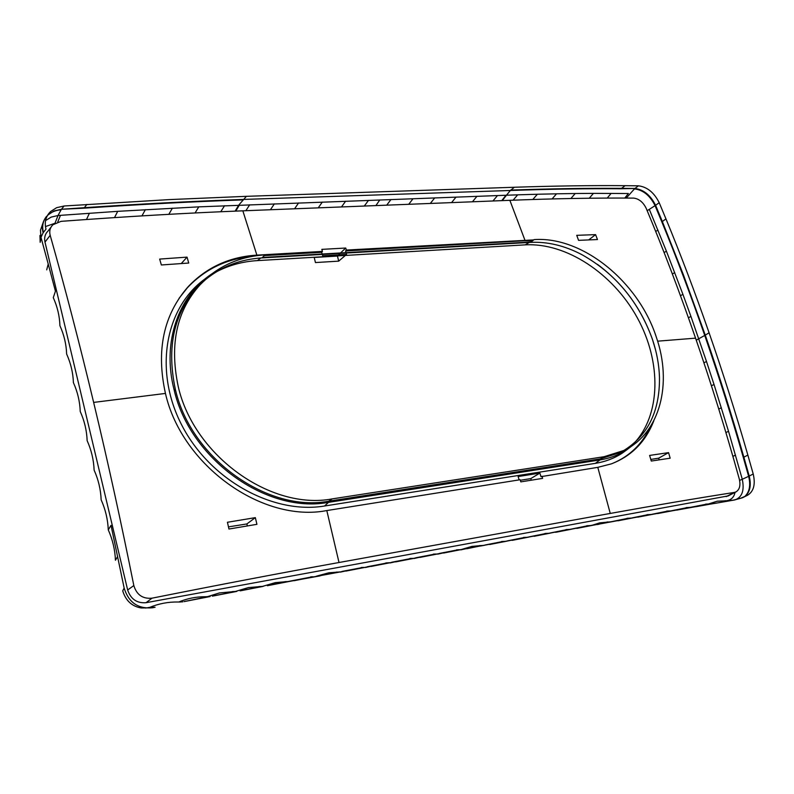 <?xml version="1.0" encoding="UTF-8"?>
<svg xmlns="http://www.w3.org/2000/svg" width="794" height="794" viewBox="0 0 794 794"><rect width="100%" height="100%" fill="white"/><g stroke="black" fill="none" stroke-linecap="round" stroke-linejoin="round"><path stroke-width="1.19" d="M633.384 444.829L626.694 449.831C618.764 454.982 609.861 458.346 599.996 459.925L328.577 502.354L327.456 502.523L328.785 501.193C268.064 512.805 191.622 458.912 175.553 390.211L175.395 389.596C165.46 342.8 175.613 306.047 205.845 279.349C221.903 266.357 240.622 259.211 262 257.911L530.591 242.369C547.552 241.545 564.633 245.634 581.833 254.636C615.052 273.255 638.535 301.343 652.291 338.899L652.46 339.405C656.707 352.03 659.04 364.575 659.467 377.031C659.943 412.453 646.941 437.603 620.461 452.491L624.372 450.307C660.151 432.879 672.568 383.552 656.271 336.984C638.316 281.572 582.419 236.116 534.104 239.599L531.097 241.972M262.447 257.464L530.779 241.981M332.16 498.91L328.785 501.193L600.274 458.882L620.461 452.491M205.348 278.684C165.261 307.119 153.401 370.451 181.786 425.157C209.854 479.983 272.967 514.621 324.557 506.006L595.351 463.359L599.996 459.925L600.274 458.882L604.145 456.699L624.372 450.307M665.958 218.886L662.345 221.536L683.436 274.913L705.28 335.137L709.082 332.775C695.286 293.105 680.915 255.142 665.958 218.886L659.199 202.688C654.117 192.565 647.209 186.937 638.475 185.816L634.902 188.476L621.464 188.357C588.036 188.178 555.125 188.565 510.879 190.074L514.353 187.255L246.408 196.326L169.191 199.602L64.086 205.993L61.466 209.279L54.002 210.986L47.65 215.144M260.789 257.981L257.415 260.611L525.261 244.86C566.39 242.537 613.018 273.573 637.294 317.759C661.66 361.885 661.094 415.232 633.513 443.836M597.445 264.352C623.27 283.666 641.631 308.777 652.529 339.663L652.291 338.899M655.626 350.174L652.529 339.663M595.351 463.359C605.266 461.761 614.199 458.366 622.168 453.195L627.677 449.186M514.353 187.255C554.311 185.925 591.222 185.399 625.096 185.677L621.047 188.754C587.629 188.575 554.688 188.962 510.423 190.481L243.192 199.443C192.396 201.229 139.436 203.979 84.333 207.691L61.466 209.279L83.975 208.177C139.297 204.435 192.327 201.666 243.073 199.89M638.475 185.816L625.096 185.677M709.082 332.775C722.897 372.505 735.82 413.277 747.859 455.091L753.218 473.978L749.208 476.072L743.849 457.136C732.396 417.088 719.543 376.425 705.28 335.137M742.718 497.639L747.541 495.258C753.714 491.466 755.6 484.37 753.218 473.978M604.145 456.699L332.16 498.9C271.082 510.542 194.183 456.034 178.293 386.837C168.298 339.882 178.442 303.04 208.733 276.312C224.811 263.31 243.569 256.164 265.007 254.874L262 257.911M510.423 190.481L243.192 199.443M612.502 463.428C629.702 456.252 642.346 443.965 650.455 426.596M532.655 240.741L524 240.781L524.844 239.947L509.867 200.316L242.845 210.827L256.879 255.132L322.433 251.42L321.709 252.313L322.195 254.011M346.045 252.641L345.559 250.954L524 240.781M322.304 254.417L322.701 255.807L346.561 254.417L346.164 253.038M264.303 255.589L321.709 252.313M252.631 256.313C226.627 258.735 204.882 269.226 187.384 287.775L178.997 298.395M653.889 420.622C645.77 441.653 631.597 456.074 611.35 463.865L597.803 467.348L540.972 476.658L539.87 473.105L518.115 476.539L519.147 479.894M257.415 260.611C242.696 261.494 229.019 265.226 216.395 271.816M659.199 202.688L655.586 205.299C650.524 195.195 643.636 189.587 634.902 188.476L621.047 188.754M745.308 495.962C749.625 491.466 750.737 484.936 748.643 476.38L743.303 457.473C731.77 417.138 718.917 376.465 704.744 335.455C690.562 294.663 676.25 256.79 661.809 221.844L662.345 221.536L655.586 205.299L655.06 205.626C650.018 195.562 643.15 189.984 634.466 188.883L626.268 198.073M741.13 498.046L747.541 495.258M745.715 495.883C750.181 491.377 751.342 484.767 749.208 476.072L742.271 479.258L728.535 431.311L714.014 384.465L711.424 385.785M533.727 239.897L346.353 250.06L345.559 250.954M597.803 467.348L610.249 513.44L339.008 562.509C281.87 572.821 219.531 584.712 151.991 598.18C142.702 599.033 136.647 594.825 133.829 585.555C121.135 522.194 107.736 461.145 93.642 402.409C79.579 343.683 65.098 287.994 50.191 235.342L44.99 242.101L127.655 589.992C130.782 599.162 136.925 603.4 146.066 602.696L728.177 495.903M346.353 250.06L345.737 248.036L340.537 252.958M340.08 253.385L338.492 254.884M337.42 255.906L338.691 261.147L345.36 255.44M314.166 257.276L315.446 262.556L338.691 261.147M187.384 287.775L188.009 286.862C163.495 314.97 155.971 350.482 165.45 393.427C181.886 465.969 262.854 523.087 326.81 510.562L520.189 479.725L520.814 481.869L542.63 478.375L542.004 476.241M188.009 286.862C206.45 267.399 229.406 256.819 256.879 255.132M539.87 473.105L530.759 478.603L520.348 480.261M661.809 221.844L655.06 205.626L649.313 209.358L666.414 251.182L682.909 294.336L680.478 295.735M47.382 215.611C50.945 212.167 55.52 210.221 61.118 209.775L58.022 215.521L117.701 211.333L198.778 206.857L506.463 195.235L502.284 200.614M509.867 200.316C554.857 198.569 596.115 197.835 633.642 198.103C638.932 198.748 643.1 202.133 646.167 208.266C663.437 249.455 679.902 292.758 695.554 338.155C711.245 383.562 725.835 430.556 739.323 479.149C740.752 485.412 739.601 489.69 735.879 491.962L734.39 492.419C697.043 498.235 655.655 505.242 610.249 513.44M695.554 338.155L657.621 341.172M670.166 458.198L668.568 452.63L649.611 455.428L651.288 461.046L670.166 458.198M322.433 251.42L321.818 249.366L345.737 248.036M313.997 257.454L337.232 256.085M50.191 235.342C49.129 231.183 50.032 227.66 52.9 224.752L61.059 221.347C126.345 216.504 186.937 213 242.845 210.827M165.45 393.427L93.642 402.409M187.037 257.127L159.654 259.082L161.361 264.978L188.734 263.042L187.037 257.127L181.28 263.548M368.505 200.356L364.297 206.043M345.628 201.21L341.48 206.946M322.314 202.073L318.235 207.859M298.574 202.956L294.564 208.792M274.367 203.86L270.436 209.745M249.713 204.773L245.852 210.708M668.568 452.63L658.673 458.178L650.812 459.428M659.219 459.835L658.673 458.178M610.517 521.837L313.878 576.831M649.313 209.368L647.16 210.658L649.313 209.358M714.014 384.465L706.491 361.478L703.911 362.838M705.271 335.147L696.249 340.169M739.631 480.4L742.271 479.258L739.631 480.39M735.512 455.151L732.892 456.332M728.535 431.311L725.914 432.551M721.369 407.749L718.759 409.029M122.713 590.865L124.162 588.076C128.628 602.527 138.087 609.087 152.557 607.757L141.342 607.986C132.002 606.457 125.789 600.75 122.713 590.865L124.152 588.066L111.031 525.35L108.272 529.876C107.845 519.524 105.473 509.51 101.156 499.843C100.749 489.61 98.406 479.695 94.109 470.098C93.732 459.984 91.399 450.168 87.142 440.65C86.774 430.656 84.472 420.939 80.234 411.491C79.886 401.615 77.604 391.988 73.395 382.609C73.068 372.852 70.805 363.315 66.627 354.005C66.309 344.358 64.076 334.919 59.917 325.689C59.619 316.151 57.406 306.802 53.277 297.641L55.441 291.2L48.226 264.025L46.697 269.851M476.906 546.51L471.904 546.411L480.807 545.587M482.683 545.617L494.076 543.344M485.144 544.992L502.93 541.468M504.954 541.498L516.477 539.205M507.406 540.873L524.755 537.419M526.839 537.449L538.451 535.146M529.261 536.843L546.183 533.449M548.326 533.479L560.018 531.156M550.708 532.883L567.224 529.548M569.417 529.578L581.188 527.256M571.759 528.993L587.888 525.717M590.131 525.757L607.529 522.541M601.971 523.415L597.584 524.566M592.423 525.171L599.659 522.889L610.586 521.817M44.841 218.816C42.35 223.025 41.774 227.689 43.124 232.801L43.402 232.394C41.824 226.28 42.886 220.911 46.598 216.296M43.124 232.801L40.99 237.337L48.226 264.025M726.073 500.835L727.532 500.567C731.641 499.535 734.132 496.816 735.016 492.409M40.176 242.329L40.99 237.337L40.176 242.329L39.958 235.481M742.271 479.258C744.593 490.474 742.102 497.372 734.807 499.942L732.247 500.379M731.572 500.488L727.106 500.845M725.726 500.825L717.26 501.203L707.871 504.16M727.532 500.567L733.209 500.21L711.96 503.853M54.677 223.362L45.447 226.578M706.6 504.16L689.43 507.525M716.059 503.118L691.227 507.455M687.296 507.584L670.672 510.939M698.392 506.135L670.196 511.167M667.814 511.078L651.795 514.323M680.19 509.301L650.475 514.701M648.122 514.641L632.53 517.797M661.462 512.606L630.555 518.313M628.213 518.264L612.72 521.43M642.177 516.05L610.467 521.995M327.456 502.523C266.278 513.539 189.945 458.992 174.164 390.053L174.015 389.437L175.395 389.596M624.809 198.063L628.391 193.518L593.426 193.369L589.277 198.232M611.142 193.369L607.231 198.083M593.426 193.369L575.223 193.518L570.906 198.51M575.223 193.518L556.534 193.815L552.098 198.927M556.534 193.815L537.349 194.252L532.834 199.483M537.349 194.252L517.668 194.838L513.103 200.187M517.668 194.838L506.463 195.235L510.671 190.084M595.579 234.627L597.475 239.54L578.578 240.354L576.742 235.332L595.579 234.627L588.721 239.897M255.34 517.638L227.431 522.273L228.97 529.032L256.928 524.328L255.34 517.638L246.874 523.941L228.483 526.879M247.391 525.926L246.874 523.941M147.297 607.817L152.537 607.767L155.098 607.261L149.748 607.37L145.59 608.055M149.748 607.37C158.84 603.609 168.318 601.822 178.164 602.001L178.739 602.011C187.285 598.458 196.178 596.691 205.428 596.741L207.036 596.76M185.111 601.366L207.611 596.751M182.729 601.832L178.739 602.011M207.115 596.76L219.452 592.929L233.962 591.609M214.39 595.649L236.314 591.5M235.044 591.56L248.383 587.59L260.482 586.567M242.944 590.121L262.08 586.607M262.774 586.319L275.25 582.637L286.664 581.645M288.083 581.665L320.151 575.868M270.784 584.781L297.919 579.64M290.038 581.129L312.399 576.811M316.498 576.156L328.776 572.802L338.631 572.047M324.349 574.697L338.79 572.017M64.086 205.993L56.602 207.691L50.538 211.571C45.754 216.375 44.236 222.241 45.992 229.158L43.402 232.394M608.224 521.956L607.073 521.986M622.347 519.663L611.062 521.737M117.631 556.525L115.448 560.217C115.011 549.736 112.619 539.622 108.272 529.876M471.904 546.411L462.445 549.18M471.239 547.552L460.877 549.855M458.019 549.795L439.33 553.448M447.965 551.86L437.712 554.143M434.913 554.083L415.738 557.805M424.224 556.237L414.101 558.5M411.361 558.45L391.69 562.251M400.007 560.713L390.013 562.956M387.343 562.906L367.165 566.777M375.304 565.278L365.448 567.502M362.848 567.452L342.145 571.402M350.104 569.933L340.388 572.127M337.867 572.087L336.239 572.107M51.034 227.134L47.938 231.123C45.04 234.051 44.057 237.714 44.99 242.101M60.463 215.333L57.783 221.943M89.404 213.229L86.496 219.501M117.701 211.333L114.515 217.606M145.362 209.656L141.967 215.879M172.387 208.157L168.824 214.33M198.778 206.857L195.086 212.951M224.553 205.735L220.762 211.75M657.948 230.101L655.705 231.451M666.414 251.182L664.112 252.552M674.741 272.6L672.369 273.99M682.909 294.336L690.929 316.409L688.438 317.808M390.976 199.522L386.708 205.16M413.049 198.708L408.712 204.296M434.725 197.895L430.338 203.443M456.014 197.111L451.578 202.609M476.936 196.326L472.44 201.785M497.491 195.562L492.955 200.981M531.255 480.201L530.759 478.603M211.839 273.861C178.332 295.964 161.956 342.254 174.015 389.437M529.211 242.448L525.261 244.86M235.153 211.135L238.657 205.189L246.418 196.326M329.907 501.024L324.557 506.006M83.975 208.177L86.883 204.435M256.442 255.708L256.889 255.132M690.929 316.409L706.491 361.478M743.303 457.473L747.859 455.091M379.8 199.939L375.899 205.586M239.302 205.16L235.798 211.115M482.712 545.438L466.852 548.733M604.472 522.948L599.142 522.998M605.058 522.839L599.659 522.889M740.594 498.255L732.634 500.319M45.556 220.603L51.183 217.099L58.022 215.521L55.034 223.144M40.99 237.337L40.464 230.28L43.313 222.062M174.164 390.053L175.553 390.211M333.54 572.99L328.776 572.802M133.829 585.555L127.655 589.992M151.991 598.18L146.066 602.696M339.455 571.898L336.299 572.653M334.145 572.881L329.441 572.702M734.39 492.419L726.182 496.617M505.947 195.255L501.758 200.634M326.81 510.562L339.008 562.509M652.698 340.169L652.46 339.405M626.694 449.831L622.168 453.195M742.271 497.818L742.817 497.6M479.487 545.607L482.305 545.518M484.34 545.329L479.963 546.113M501.61 541.498L504.756 541.369M506.761 541.171L489.729 544.505M523.474 537.449L526.72 537.31M528.744 537.111L512.1 540.367M544.942 533.469L548.277 533.33M550.311 533.121L534.074 536.307M566.013 529.568L569.437 529.419M571.491 529.211L555.631 532.317M586.716 525.747L590.22 525.588M592.294 525.37L576.801 528.407M734.103 500.061L742.102 497.878M724.843 500.776L729.607 500.716M714.382 503.465L731.87 500.438M705.628 504.13L712 503.843L695.693 506.741M686.274 507.565L692.368 507.257L676.816 510.105M666.742 511.078L671.019 510.909M672.637 510.741L657.571 513.569M647.021 514.651L650.911 514.482M652.807 514.294L637.91 517.142M627.101 518.284L630.793 518.115M632.848 517.906L617.97 520.795M152.537 607.767L154.969 607.281M178.164 602.001L180.407 602.021M205.428 596.741L210.122 596.542L183.99 601.624M232.295 591.599L236.771 591.411L212.345 596.155M258.794 586.577L263.122 586.389L240.125 590.865M284.986 581.655L287.577 581.595M289.145 581.476L267.34 585.724M310.732 576.841L313.203 576.772M314.96 576.633L294.048 580.722M50.538 211.571L47.948 214.846M612.64 521.608L608.283 522.402M456.61 549.825L459.557 549.716M461.532 549.527L443.628 553.031M433.464 554.103L436.313 554.014M438.258 553.835L419.897 557.418M409.873 558.48L412.602 558.39M414.537 558.222L395.71 561.894M385.805 562.926L390.34 562.688L371.026 566.459M361.27 567.472L363.781 567.402M365.667 567.253L345.847 571.114M339.048 572.017L336.924 572.534M735.859 491.972L727.8 496.101M205.845 279.349L208.733 276.312"/></g></svg>
